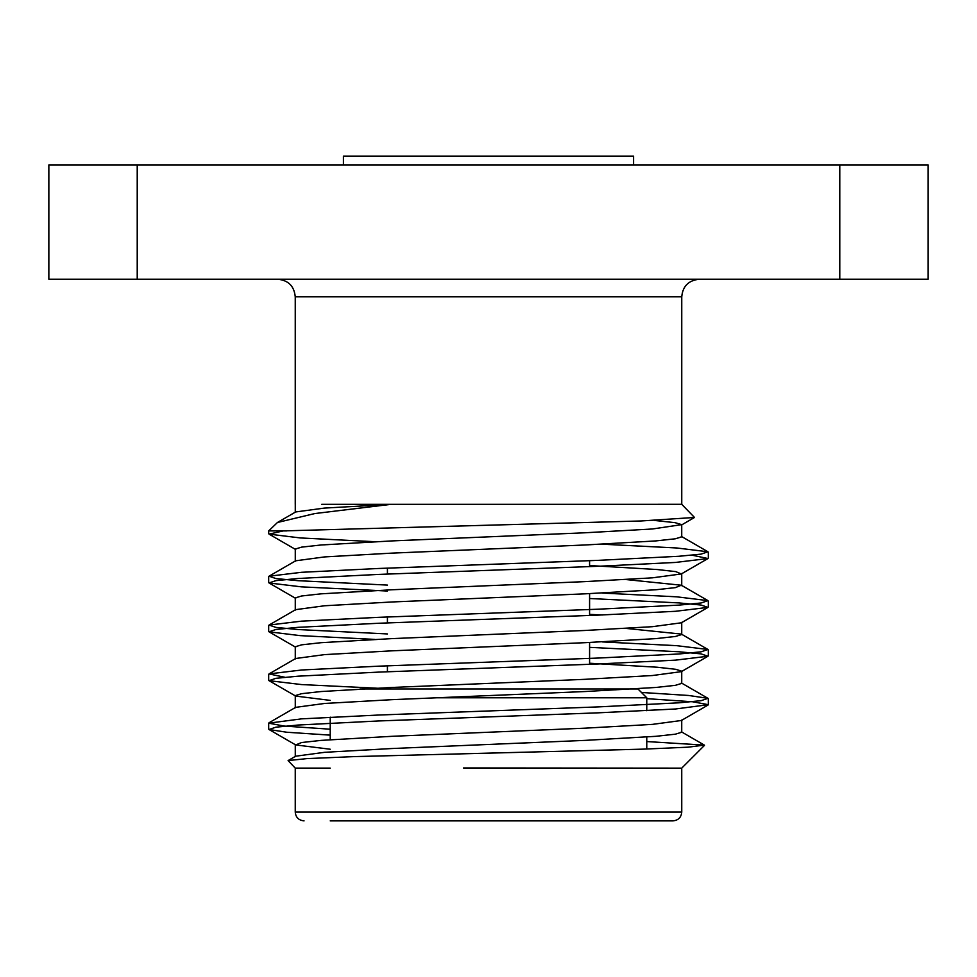 <?xml version="1.0" encoding="UTF-8"?>
<svg xmlns="http://www.w3.org/2000/svg" width="977" height="977" viewBox="0 0 977 977"><rect width="100%" height="100%" fill="white"/><g stroke="black" fill="none" stroke-linecap="round" stroke-linejoin="round"><path stroke-width="1.47" d="M928.15 164.918L928.15 279.227L137.22 279.227L137.22 164.918L928.15 164.918M137.22 279.227L48.85 279.227L48.85 164.918L137.22 164.918M839.78 279.227L839.78 164.918M374.545 541.698L300.244 537.936L269.029 534.114L283.33 530.902L641.254 520.961L694.513 517.468L681.726 504.303L321.665 504.327M277.468 522.487L295.677 511.948L324.364 508.089L391.105 504.327L314.777 513.56L277.468 522.487L268.675 530.902L268.675 533.711M286.664 530.902L268.675 530.902M646.774 741.555L704.393 745.121L687.979 747.185L644.026 749.115L354.004 756.613L306.851 758.616L288.105 760.582L295.274 768.142M680.7 768.13L463.464 767.971M295.31 768.117L330.226 768.117M330.226 729.208L284.209 726.07L268.675 723.175L301.563 718.852L378.587 715.03L598.413 706.896L678.868 702.817L701.095 700.68L707.971 698.335L688.687 695.477L641.449 692.449M284.954 677.293L269.029 673.91L301.563 670.002L378.587 666.18L598.413 658.046L678.832 653.979L701.059 651.83L707.971 649.485L676.756 645.675L602.455 641.913M387.417 633.939L298.132 629.542L275.905 627.405L269.029 625.06L301.563 621.152L378.587 617.33L598.413 609.196L678.868 605.117L701.095 602.98L707.971 600.635L676.756 596.825L602.455 593.063M387.417 585.089L298.132 580.692L275.905 578.555L269.029 576.21L301.563 572.302L378.587 568.48L598.413 560.346L678.832 556.279L701.059 554.13L707.971 551.785L676.756 547.975L602.455 544.213M330.226 735.144L286.762 732.237L269.029 729.514L275.905 727.181L298.132 725.032L378.587 720.965L598.413 712.819L675.437 708.997L708.325 704.686L692.791 701.791L646.774 698.653M387.417 688.724L301.563 684.572L269.029 680.664L275.929 678.319L298.144 676.182L378.587 672.115L598.413 663.969L675.437 660.147L707.971 656.239L701.059 653.894L678.832 651.757L589.583 647.36M374.545 639.398L300.244 635.636L269.029 631.814L275.905 629.481L298.132 627.332L378.587 623.265L598.413 615.119L675.437 611.297L707.971 607.389L701.095 605.056L678.868 602.907L589.583 598.51M387.417 591.024L301.563 586.872L269.029 582.964L275.905 580.631L298.132 578.482L378.587 574.415L598.413 566.269L675.437 562.447L707.971 558.539L692.046 555.168M704.49 745.378L681.738 768.13L681.751 812.082C681.225 817.419 678.294 820.35 672.958 820.875L330.226 820.875M288.105 760.582L295.677 756.198L324.608 752.314L391.887 748.529L585.113 740.383L655.848 736.316L675.376 734.179L681.726 732.249L681.726 720.037M269.029 722.76L295.677 707.348L324.608 703.464L391.887 699.679L585.113 691.533L655.848 687.466L675.376 685.329L681.726 683.399L681.726 671.187L675.718 669.306L657.216 667.23L589.583 663.236M269.029 673.91L295.677 658.498L324.608 654.614L391.887 650.829L585.113 642.683L655.848 638.616L675.376 636.479L681.726 634.549L681.726 622.337M707.971 649.485L681.323 634.073L626.379 628.443M269.029 625.06L295.677 609.648L324.608 605.764L391.887 601.979L585.113 593.833L655.848 589.766L675.376 587.629L681.323 585.223L626.379 579.593M269.029 576.21L295.677 560.798L324.608 556.914L391.887 553.129L585.113 544.983L655.848 540.916L675.376 538.779L681.726 536.849L681.726 524.637L675.046 522.658L654.517 520.448M330.226 749.237L295.677 744.926L301.624 742.532L321.152 740.383L391.887 736.316L585.113 728.17L652.392 724.384L681.323 720.501L707.971 705.089M330.226 700.387L295.677 696.076L269.029 680.664M295.274 707.824L295.274 695.612L301.624 693.682L321.152 691.533L391.887 687.466L585.113 679.32L652.392 675.534L681.323 671.651L707.971 656.239M295.274 658.974L295.274 646.762L301.624 644.832L321.152 642.683L391.887 638.616L585.113 630.47L652.392 626.684L681.323 622.801L707.971 607.389M602.455 614.973L589.583 614.386M295.274 610.124L295.274 597.912L301.624 595.982L321.152 593.833L391.887 589.766L585.113 581.62L652.392 577.834L681.323 573.951L675.718 571.606L657.216 569.53L589.583 565.536M295.274 561.274L295.274 549.062L301.624 547.132L321.152 544.983L391.887 540.916L585.113 532.77L652.392 528.984L681.726 524.637M437.122 697.773L646.774 697.773L646.774 710.719M646.774 737.024L646.774 749.017M646.774 697.773L637.981 688.98L359.976 688.98M589.583 560.664L589.583 566.599M589.583 593.65L589.583 615.449M589.583 642.5L589.583 664.299M343.415 164.918L343.415 156.125L633.584 156.125L633.584 164.918M277.663 279.227C288.349 280.265 294.211 286.127 295.249 296.813L295.249 504.327M681.751 504.327L681.751 296.813L295.249 296.813M295.249 768.117L295.249 812.082L681.751 812.082M268.675 576.638L268.675 582.548M268.675 625.475L268.675 631.411M268.675 674.313L268.675 680.261M268.675 723.188L268.675 729.098M708.325 552.188L708.325 558.136M708.325 601.063L708.325 606.973M708.325 649.888L708.325 655.848M708.325 698.763L708.325 704.673M295.274 756.674L295.274 744.462M681.726 585.699L681.726 573.487M295.274 512.424L295.274 504.327M681.323 731.773L704.393 745.121M681.323 682.923L707.971 698.335M681.323 585.223L707.971 600.635M681.323 536.373L707.971 551.785M269.029 729.514L295.677 744.926M269.029 631.814L295.677 647.226M269.029 582.964L295.677 598.376M707.971 558.539L681.323 573.951M269.029 534.114L295.677 549.526M681.335 525.101L694.513 517.468M295.249 812.082C295.726 817.37 298.657 820.301 304.042 820.875M330.226 717.142L330.226 739.674M387.417 568.162L387.417 574.085M387.417 617.012L387.417 622.935M387.417 665.862L387.417 671.785M681.751 296.813C682.691 286.224 688.553 280.362 699.337 279.227"/></g></svg>
